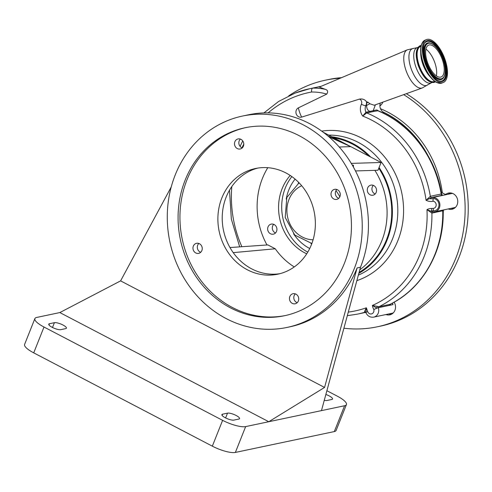 <?xml version="1.0" encoding="UTF-8"?>
<svg xmlns="http://www.w3.org/2000/svg" width="492" height="492" viewBox="0 0 492 492"><rect width="100%" height="100%" fill="white"/><g stroke="black" fill="none" stroke-linecap="round" stroke-linejoin="round"><path stroke-width="0.74" d="M391.281 314.333A8.278 7.435 78.1 0 1 389.055 313.89M343.902 328.219A126.014 113.16 -101.9 0 0 358.76 328.945A126.014 113.16 -101.9 0 0 377.389 326.78L380.488 326.128A126.014 113.16 -101.9 0 0 467.4 223.399A126.014 113.16 -101.9 0 0 406.3 93.701M341.608 77.644A126.014 113.16 -101.9 0 0 328.502 79.526L325.403 80.178A126.014 113.16 -101.9 0 0 288.743 95.842M453.519 208.743A8.278 7.435 78.1 0 1 451.293 208.3M448.323 194.211A8.278 7.435 78.1 0 1 450.186 192.907M445.807 194.352A8.278 7.435 78.1 0 1 448.593 193.048A8.278 7.435 78.1 0 1 449.817 192.907A8.278 7.435 78.1 0 1 457.695 200.293A8.278 7.435 78.1 0 1 452.013 209.254A8.278 7.435 78.1 0 1 450.789 209.395A8.278 7.435 78.1 0 1 448.194 208.959M377.389 326.78A126.014 113.16 -101.9 0 0 464.27 224.34A126.014 113.16 -101.9 0 0 403.674 94.642M394.11 302.193A8.278 7.435 78.1 0 1 389.769 314.843A8.278 7.435 78.1 0 1 388.545 314.985A8.278 7.435 78.1 0 1 385.956 314.548M382.813 102.145A8.278 7.435 78.1 0 1 379.898 105.909M340.359 78.173A126.014 113.16 -101.9 0 0 325.403 80.178M383.047 111.973A100.448 90.208 78.1 0 1 427.923 155.447M320.981 86.377L312.709 88.117A64.803 58.197 78.1 0 1 325.28 89.347L319.339 87.072L407.358 49.815A20.479 8.911 -111.4 0 0 406.097 70.707A20.479 8.911 -111.4 0 0 422.271 87.963L374.203 105.239L369.83 103.744L368.071 102.225L366.503 103.302L366.522 101.739L368.071 102.225M325.28 89.347C327.758 90.036 328.25 91.617 326.762 94.095A61.205 54.963 -101.9 0 0 311.59 92.022C311.418 89.827 311.793 88.529 312.709 88.117A115.208 103.461 78.1 0 0 309.898 88.665A115.208 103.461 78.1 0 0 295.2 93.056M375.421 104.796L373.182 110.7L373.92 111.413L366.688 112.939L362.715 116.057A10.799 9.699 78.1 0 1 361.405 104.187A3.598 3.235 -101.9 0 0 359.529 99.089L301.657 117.108A4.938 4.434 78.1 0 1 296.239 113.96A4.938 4.434 78.1 0 1 298.373 107.859L326.762 94.095M380.365 103.019A7.202 6.464 -101.9 0 0 383.981 112.533L382.721 112.797M381.152 104.851A7.202 6.464 78.1 0 1 380.747 105.03A7.202 6.464 78.1 0 1 379.904 105.288M441.638 193.959L442.4 195.232L431.552 197.52L426.072 200.293A101.53 91.174 -101.9 0 0 362.715 116.057L365.95 112.225L376.798 109.937L378.938 111.094M441.238 191.788A8.641 7.761 -101.9 0 0 447.197 194.451M365.058 312.192L364.511 311.657L366.343 307.801L367.684 311.584A3.598 3.235 -101.9 0 0 371.903 313.785A3.598 3.235 -101.9 0 0 373.809 309.499L376.817 308.201L372.376 305.44L379 306.7L390.064 304.333C422.831 288.57 444.356 250.41 443.169 210.693L431.896 213.104L426.964 209.641A12.238 10.99 78.1 0 1 428.095 209.112A12.238 10.99 78.1 0 1 431.466 208.436L433.157 208.399A3.598 3.235 -101.9 0 0 434.147 208.196A3.598 3.235 -101.9 0 0 436.14 204.321A3.598 3.235 -101.9 0 0 432.997 201.234L433.144 198.565A9.668 8.684 -101.9 0 1 429.688 198.663A7.202 6.464 78.1 0 1 431.004 197.944A7.202 6.464 78.1 0 1 431.927 197.667L451.299 193.584A7.202 6.464 78.1 0 1 452.695 193.461M455.598 207.224A7.202 6.464 78.1 0 1 455.186 207.403A7.202 6.464 78.1 0 1 454.27 207.673L434.897 211.757A7.202 6.464 78.1 0 1 430.648 211.068A9.668 8.684 -101.9 0 1 432.081 210.896L433.772 210.859A6.168 5.541 78.1 0 0 435.469 210.514A6.168 5.541 78.1 0 0 438.852 203.676A6.168 5.541 78.1 0 0 433.144 198.565M431.927 197.667A7.202 6.464 78.1 0 1 439.608 202.864A7.202 6.464 78.1 0 1 435.814 211.486A7.202 6.464 78.1 0 1 434.897 211.757M444.171 209.807A8.641 7.761 -101.9 0 0 443.169 210.619M392.321 303.177A8.641 7.761 -101.9 0 0 393.016 304.61L390.562 305.126A1.439 1.187 6.2 0 1 390.199 304.253M390.5 304.118L390.562 305.126L389.141 305.427A1.439 1.292 78.1 0 1 389.849 304.413A105.128 94.409 -101.9 0 0 442.745 210.816A1.439 1.292 -101.9 0 1 442.923 210.066M393.354 312.814A7.202 6.464 78.1 0 1 392.948 312.992A7.202 6.464 78.1 0 1 392.026 313.263L373.736 317.119A7.202 6.464 78.1 0 0 374.658 316.848A7.202 6.464 78.1 0 0 378.293 307.715L389.141 305.427M392.333 303.164A7.202 6.464 78.1 0 1 393.016 304.61M377.235 306.541A1.439 0.449 100 0 0 376.817 308.201L378.293 307.715A1.439 1.292 78.1 0 1 379 306.7A105.128 94.409 78.1 0 0 431.896 213.104A1.439 1.292 -101.9 0 1 432.671 211.794M359.529 99.089C362.579 98.646 364.91 99.532 366.522 101.739M370.611 112.115L369.873 111.395C367.647 110.472 366.571 108.486 366.638 105.442L369.83 103.744M442.4 195.232A1.439 1.292 78.1 0 1 441.183 194.008L441.582 193.731C435.691 156.8 410.5 123.756 378.127 110.755L373.92 111.413M373.809 309.499A12.238 10.99 78.1 0 1 372.376 305.44A101.53 91.174 -101.9 0 0 426.964 209.641L430.918 211.209M366.638 105.442L366.503 103.302A7.202 6.464 78.1 0 1 365.857 105.608L366.638 105.442M432.997 201.234A12.238 10.99 78.1 0 1 426.072 200.293L430.334 196.29L441.183 194.008A105.128 94.409 -101.9 0 0 377.536 110.657A1.439 1.292 -101.9 0 1 376.798 109.937M348.287 312.1A111.61 100.227 -101.9 0 0 366.343 307.801L365.931 312.691C367.506 316.098 370.107 317.574 373.736 317.119M435.377 81.807A19.643 8.549 -111.4 0 1 435.272 81.881A19.643 8.549 -111.4 0 1 418.913 65.762A19.643 8.549 -111.4 0 1 421.035 45.467A19.643 8.549 -111.4 0 1 421.164 45.455M358.84 273.337A72.724 65.313 -101.9 0 0 379.08 167.495M370.728 157.065A72.724 65.313 -101.9 0 0 331.928 136.794M367.684 311.584L365.857 312.42A1.439 1.23 -7.2 0 0 364.511 311.657M333.871 137.809A72.004 64.661 78.1 0 1 368.785 156.044M378.785 168.239A72.004 64.661 78.1 0 1 386.454 239.862A72.004 64.661 78.1 0 1 359.105 272.365M374.861 170.349A72.004 64.661 78.1 0 1 381.804 240.846A72.004 64.661 78.1 0 1 359.793 269.825M266.99 244.979A72.004 64.661 78.1 0 1 262.408 178.467A72.004 64.661 78.1 0 1 267.796 167.692M434.694 81.334L434.221 81.518A18.831 8.192 -111.4 0 1 419.264 65.688A18.831 8.192 -111.4 0 1 420.512 46.445L420.98 46.26M355.482 170.945L377.985 170.25L381.085 162.471L323.287 132.28M268.023 226.904A5.141 4.619 78.1 0 1 271.227 224.1A5.141 4.619 78.1 0 1 275.846 226.012A5.141 4.619 78.1 0 1 276.553 231.357A5.141 4.619 78.1 0 1 273.349 234.167A5.141 4.619 78.1 0 1 268.73 232.249A5.141 4.619 78.1 0 1 268.023 226.904M306.719 253.823A48.247 43.327 78.1 0 1 282.107 188.762A48.247 43.327 78.1 0 1 290.2 175.459M229.967 247.544L267.869 244.918L275.262 248.78A66.5 59.716 -101.9 0 0 294.259 266.935M367.653 187.95A5.141 4.619 78.1 0 1 370.857 185.146A5.141 4.619 78.1 0 1 375.476 187.065A5.141 4.619 78.1 0 1 376.183 192.409A5.141 4.619 78.1 0 1 372.979 195.213A5.141 4.619 78.1 0 1 368.36 193.294A5.141 4.619 78.1 0 1 367.653 187.95M375.156 194.008A5.141 4.619 78.1 0 1 372.303 186.972A5.141 4.619 78.1 0 1 373.336 185.373M275.526 232.956A5.141 4.619 78.1 0 1 272.673 225.92A5.141 4.619 78.1 0 1 273.706 224.327M242.482 116.057A108.006 96.998 78.1 0 1 339.486 156.308A108.006 96.998 78.1 0 1 354.308 268.527A108.006 96.998 78.1 0 1 287.039 327.432A108.006 96.998 78.1 0 1 190.035 287.18A108.006 96.998 78.1 0 1 175.213 174.961A108.006 96.998 78.1 0 1 242.482 116.057L248.681 114.753A108.006 96.998 78.1 0 1 345.685 155.005A108.006 96.998 78.1 0 1 360.507 267.217L321.467 410.617L344.591 405.74A18.29 4.785 21.7 0 0 346.423 404.584A18.29 4.785 21.7 0 0 337.303 396.158L326.885 390.716M444.836 58.942A23.044 10.024 68.6 0 0 426.527 39.569A23.044 10.024 68.6 0 0 424.996 63.124A23.044 10.024 68.6 0 0 443.304 82.49A23.044 10.024 68.6 0 0 444.836 58.942M344.818 143.523L327.789 135.847M339.228 146.997L350.784 146.647L328.859 136.758M381.085 162.471L351.282 163.387M353.274 166.813A2.288 0.806 117.6 0 0 353.281 165.177A2.288 0.806 117.6 0 0 352.512 165.466M275.262 248.78L233.22 252.636M324.265 400.334A6.839 1.79 21.7 0 0 326.897 400.5L331.86 399.455A6.839 1.79 21.7 0 0 332.543 399.018A6.839 1.79 21.7 0 0 325.864 394.461M287.039 327.432L289.831 326.842A108.006 96.998 -101.9 0 0 357.094 267.937L324.566 387.438L120.602 280.877L59.833 312.568L36.709 317.445A18.29 4.785 21.7 0 0 34.877 318.601L24.6 344.431A18.29 4.785 21.7 0 0 33.72 352.856L212.335 446.164A18.29 4.785 21.7 0 0 235.373 452.431L334.314 431.57A18.29 4.785 21.7 0 0 336.141 430.414L346.423 404.584M279.917 273.681A54.003 48.499 78.1 0 1 232.894 252.168A54.003 48.499 78.1 0 1 226.185 197.046A54.003 48.499 78.1 0 1 257.66 168.11M200.705 252.291A5.141 4.619 78.1 0 1 197.679 245.194A5.141 4.619 78.1 0 1 198.842 243.46M242.242 147.914A5.141 4.619 78.1 0 1 239.217 140.817A5.141 4.619 78.1 0 1 240.379 139.082M338.736 198.331A5.141 4.619 78.1 0 1 335.71 191.228A5.141 4.619 78.1 0 1 336.879 189.5M297.199 302.703A5.141 4.619 78.1 0 1 294.173 295.606A5.141 4.619 78.1 0 1 295.341 293.878M289.837 296.522A5.141 4.619 -101.9 0 0 290.544 301.867A5.141 4.619 -101.9 0 0 295.163 303.779A5.141 4.619 -101.9 0 0 298.367 300.975A5.141 4.619 -101.9 0 0 297.66 295.63A5.141 4.619 -101.9 0 0 293.041 293.712A5.141 4.619 -101.9 0 0 289.837 296.522M331.374 192.144A5.141 4.619 -101.9 0 0 332.075 197.489A5.141 4.619 -101.9 0 0 336.7 199.401A5.141 4.619 -101.9 0 0 339.904 196.597A5.141 4.619 -101.9 0 0 339.197 191.253A5.141 4.619 -101.9 0 0 334.578 189.34A5.141 4.619 -101.9 0 0 331.374 192.144M234.875 141.733A5.141 4.619 -101.9 0 0 235.582 147.077A5.141 4.619 -101.9 0 0 240.201 148.99A5.141 4.619 -101.9 0 0 243.405 146.185A5.141 4.619 -101.9 0 0 242.697 140.841A5.141 4.619 -101.9 0 0 238.079 138.922A5.141 4.619 -101.9 0 0 234.875 141.733M193.338 246.105A5.141 4.619 -101.9 0 0 194.045 251.449A5.141 4.619 -101.9 0 0 198.663 253.368A5.141 4.619 -101.9 0 0 201.868 250.563A5.141 4.619 -101.9 0 0 201.16 245.219A5.141 4.619 -101.9 0 0 196.542 243.3A5.141 4.619 -101.9 0 0 193.338 246.105M221.849 197.962A54.003 48.499 -101.9 0 0 229.26 254.069A54.003 48.499 -101.9 0 0 277.759 274.198A54.003 48.499 -101.9 0 0 311.393 244.745A54.003 48.499 -101.9 0 0 303.982 188.633A54.003 48.499 -101.9 0 0 255.483 168.51A54.003 48.499 -101.9 0 0 221.849 197.962M357.094 267.937L360.507 267.217M34.877 318.601A18.29 4.785 21.7 0 0 43.997 327.026L222.612 420.34A18.29 4.785 21.7 0 0 245.649 426.601L321.467 410.617M60.787 329.658L65.743 328.613A6.839 1.79 21.7 0 0 66.432 328.182A6.839 1.79 21.7 0 0 61.906 324.486A6.839 1.79 21.7 0 0 54.403 322.691L49.44 323.736A6.839 1.79 21.7 0 0 48.757 324.166A6.839 1.79 21.7 0 0 53.277 327.856A6.839 1.79 21.7 0 0 60.787 329.658M227.525 413.132L222.562 414.178A6.839 1.79 21.7 0 0 221.88 414.608A6.839 1.79 21.7 0 0 226.4 418.305A6.839 1.79 21.7 0 0 233.909 420.1L238.866 419.055A6.839 1.79 21.7 0 0 239.549 418.624A6.839 1.79 21.7 0 0 235.028 414.934A6.839 1.79 21.7 0 0 227.525 413.132L225.619 417.929M120.602 280.877L171.234 186.942M324.566 387.438L268.773 421.724L59.833 312.568M307.777 252.113A48.21 43.29 78.1 0 1 291.854 176.591M344.382 263.343A96.038 86.248 -101.9 0 0 331.202 163.559A96.038 86.248 -101.9 0 0 244.948 127.772A96.038 86.248 -101.9 0 0 185.14 180.146A96.038 86.248 -101.9 0 0 198.319 279.93A96.038 86.248 -101.9 0 0 284.573 315.716A96.038 86.248 -101.9 0 0 344.382 263.343M245.883 127.582A96.038 86.248 -101.9 0 0 186.997 179.758A96.038 86.248 -101.9 0 0 199.875 279.118A96.038 86.248 -101.9 0 0 285.501 315.513M309.732 248.497A43.923 39.446 78.1 0 1 293.57 233.829M286.239 199.057A43.923 39.446 78.1 0 1 295.108 179.119M442.277 59.477A17.103 7.441 68.6 0 0 428.686 45.104A17.103 7.441 68.6 0 0 427.554 62.582A17.103 7.441 68.6 0 0 441.139 76.961A17.103 7.441 68.6 0 0 442.277 59.477M436.367 75.866A17.103 7.441 68.6 0 0 434.731 62.429A17.103 7.441 68.6 0 0 425.918 49.151M442.345 192.815A101.887 91.5 -101.9 0 0 380.488 108.707M443.181 214.192A101.887 91.5 -101.9 0 0 443.335 210.465M301.657 117.108A17.275 7.515 -111.4 0 1 299.708 112.551A17.275 7.515 -111.4 0 1 298.373 107.859M431.853 82.564L427.935 84.698A19.711 8.579 -111.4 0 1 411.183 68.782A19.711 8.579 -111.4 0 1 413.741 48.376L407.358 49.815M361.405 104.187A3.598 1.015 25 0 0 365.857 105.608A7.202 6.464 -101.9 0 0 365.95 112.225A1.439 1.292 -101.9 0 0 366.688 112.939A105.128 94.409 78.1 0 1 430.334 196.29A1.439 1.292 78.1 0 0 431.552 197.52A8.641 7.761 -101.9 0 0 432.474 197.55M431.466 208.436A3.598 1.562 88.7 0 0 432.081 210.896M321.19 86.285A115.208 103.461 -101.9 0 0 320.747 86.377L321.19 86.285M430.943 82.92A18.936 8.241 -111.4 0 1 415.894 66.998A18.936 8.241 -111.4 0 1 417.148 47.644L413.741 48.376M321.694 131.112A77.047 69.188 78.1 0 1 400.9 189.26A77.047 69.188 78.1 0 1 359.763 279.591A77.047 69.188 78.1 0 1 356.848 280.649M311.59 92.022A111.61 100.227 -101.9 0 0 294.849 96.77A111.61 100.227 -101.9 0 0 268.134 112.883M243.78 144.101A111.61 100.227 -101.9 0 0 241.978 147.815M231.818 186.542A111.61 100.227 -101.9 0 0 241.861 246.72M433.157 208.399A3.598 1.562 88.7 0 0 433.772 210.859M358.348 275.145A72.724 65.313 -101.9 0 0 396.072 193.996A72.724 65.313 -101.9 0 0 328.705 135.109M365.931 312.691L364.99 312.205A1.439 1.292 -101.9 0 0 364.898 312.229A115.208 103.461 78.1 0 1 357.432 314.13L347.309 315.692M420.721 52.582A18.831 8.192 68.6 0 0 422.868 64.28A18.831 8.192 68.6 0 0 430.211 76.863M422.259 42.896A22.663 9.858 68.6 0 0 423.231 63.831A22.663 9.858 68.6 0 0 437.911 82.945M441.834 83.068C434.891 83.886 428.686 77.478 423.231 63.837C419.246 51.457 419.854 43.56 425.057 40.147A23.044 10.024 68.6 0 0 423.526 63.696A23.044 10.024 68.6 0 0 441.834 83.068L443.304 82.49M344.591 405.74L334.314 431.57M245.649 426.601L235.373 452.431M54.403 322.691L52.496 327.481M49.44 323.736L48.96 324.954M222.612 420.34L212.335 446.164M43.997 327.026L33.72 352.856M222.562 414.178L222.083 415.396M311.694 243.964A43.923 39.446 78.1 0 1 310.864 243.362M298.22 183.356A43.923 39.446 78.1 0 1 298.73 182.47M444.294 59.052A21.783 9.477 68.6 0 0 427.64 40.547A21.783 9.477 68.6 0 0 425.537 63.007A21.783 9.477 68.6 0 0 442.191 81.518A21.783 9.477 68.6 0 0 444.294 59.052M443.772 59.218A21.254 9.25 68.6 0 0 425.279 42.466C423.354 43.099 421.662 52.933 425.598 63.007L431.392 74.249C436.521 80.836 439.208 81.106 440.426 81.211A21.254 9.25 68.6 0 0 443.772 59.218M440.297 81.198A21.138 9.194 68.6 0 0 443.489 59.317A21.138 9.194 68.6 0 0 425.193 42.558M429.184 42.798A19.545 8.505 68.6 0 0 429.049 42.786A19.545 8.505 68.6 0 0 425.974 63.013A19.545 8.505 68.6 0 0 442.978 78.419A19.545 8.505 68.6 0 0 443.071 78.32M429.049 42.786L429.313 42.804A19.428 8.456 68.6 0 0 426.257 62.908A19.428 8.456 68.6 0 0 443.163 78.228L442.978 78.419M443.052 59.317A18.899 8.223 68.6 0 0 428.606 43.259A18.899 8.223 68.6 0 0 426.779 62.748A18.899 8.223 68.6 0 0 441.226 78.806A18.899 8.223 68.6 0 0 443.052 59.317M335.95 190.718A32.515 29.2 78.1 0 1 339.8 196.843M301.694 185.724A28.192 25.32 -101.9 0 0 287.568 216.935A28.192 25.32 -101.9 0 0 313.096 239.788M441.582 193.731L441.828 194.278L441.422 193.934M443.169 210.693L443.341 209.979M427.935 84.698L422.271 87.963M320.747 86.377L309.898 88.665L295.089 93.093L278.632 101.45L263.897 112.92M242.753 140.921L240.084 146.37M229.487 190.22L231.345 219.106L239.69 246.867M418.065 47.287L417.148 47.644M421.035 45.467C415.642 47.761 414.768 54.6 418.415 65.989C423.44 78.456 429.061 83.757 435.272 81.881M365.685 312.389L357.432 314.13M423.489 63.591L423.606 63.929M425.057 40.147L426.527 39.569M429.313 42.804C434.725 44.028 439.325 49.532 443.114 59.311C446.01 68.025 446.029 74.329 443.163 78.228M299.075 182.821L286.818 197.501L285.2 217.433L294.726 235.022L311.867 243.503"/></g></svg>
